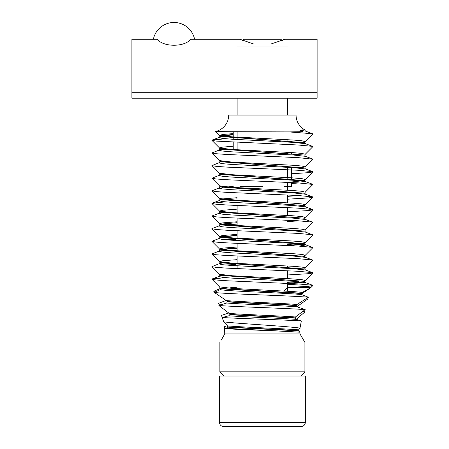 <?xml version="1.0" encoding="UTF-8"?>
<svg xmlns="http://www.w3.org/2000/svg" width="449" height="449" viewBox="0 0 449 449"><rect width="100%" height="100%" fill="white"/><g stroke="black" fill="none" stroke-linecap="round" stroke-linejoin="round"><path stroke-width="0.67" d="M287.641 291.227L287.641 283.386L287.641 287.641L283.931 291.019M296.985 306.79L305.185 309.608L295.464 316.977L295.049 317.858C279.345 316.691 245.631 315.524 229.837 314.362L229.327 313.453L218.876 305.505L226.694 303.008L227.273 301.812C242.146 303.075 280.221 304.338 296.256 305.601L296.985 306.79C280.917 305.567 241.742 304.231 226.694 303.008M296.256 305.601L296.334 305.326C280.299 304.057 241.989 302.789 227.16 301.52L226.352 300.589L214.291 292.422L220.268 289.627L220.246 288.236C219.64 288.404 227.486 289.336 232.313 289.549L301.408 293.466L301.706 294.595L308.401 297.255L297.047 304.467L296.334 305.326M301.408 293.466L302.413 292.378L292.709 291.536L232.06 288.376L219.544 286.889L211.911 279.244L216.109 280.002L226.666 280.748L298.102 283.908L312.616 285.278L312.858 285.558L308.659 286.316L287.641 287.584M301.285 294.146L310.714 287.708L302.413 292.378M297.519 306.252L307.75 299.034L306.414 298.54M296.194 319.34L304.961 311.892L302.923 311.292M228.715 313.037L221.419 315.406L222.266 317.516L228.76 315.793L229.843 314.642C245.642 315.81 279.385 316.977 295.077 318.145L296.278 319.368L301.358 320.951C284.391 319.811 239.76 318.627 222.266 317.516L223.669 321.871C240.905 323.858 284.621 325.991 300.011 328.084L298.591 329.852L298.546 330.773C284.195 329.454 243.74 328.14 227.761 326.827L227.598 325.946L223.669 321.871M220.633 304.938L218.366 303.389L226.15 300.454M219.988 287.826L219.763 288.797L213.735 291.255L215.065 292.08M219.544 286.889L220.246 288.236M227.16 301.52L227.273 301.812M229.837 314.362L229.843 314.642M304.899 129.873L304.557 129.873L304.899 129.873A16.838 16.838 0 0 1 296.059 115.056L228.709 115.056A16.838 16.838 0 0 1 215.694 131.456L219.544 135.351L222.766 134.47L233.222 133.611M291.547 182.547L291.547 186.616L287.641 186.616L287.641 190.202L287.641 182.361M287.641 194.989L287.641 202.83L287.641 194.989M287.641 207.618L287.641 215.458L287.641 207.618M287.641 265.971L287.641 266.88L287.641 265.971M237.128 187.66L237.128 188.541M237.128 205.502L237.128 212.916L237.128 205.502M237.128 218.13L237.128 225.544L237.128 218.13M237.128 230.758L237.128 238.172L237.128 230.758M237.128 243.386L237.128 250.8L237.128 243.386M237.128 256.014L237.128 263.428L237.128 256.014M237.128 264.59L237.128 268.642L237.128 264.59M237.128 276.056L237.128 276.938L237.128 276.056M225.561 277.65L212.153 278.964L219.376 276.287L219.87 275.344L304.899 281.377L219.87 275.063L220.773 274.653M219.87 275.344L219.544 274.26L211.911 266.616L216.109 267.374L226.666 268.12L298.102 271.28L312.616 272.65L312.858 272.93L308.659 273.688L287.641 274.956M221.357 263.243L219.348 263.67L219.87 262.716L304.899 269.03L219.87 262.435L219.499 261.543L222.766 260.751L237.128 259.657M219.87 262.716L219.87 262.435M303.995 268.339L305.269 267.857L302.003 267.065L292.709 266.279L232.06 263.12L219.544 261.632L211.872 253.915L219.376 251.03L219.87 250.087L304.899 256.401L219.87 249.807L219.499 248.914L222.766 248.123L237.128 247.029M219.87 250.087L219.87 249.807M303.995 255.711L305.269 255.228L302.003 254.437L292.709 253.651L232.06 250.491L219.544 249.004L211.872 241.287L219.376 238.402L219.87 237.459L304.899 243.773L219.87 237.179L219.499 236.286L222.766 235.495L237.128 234.4M219.87 237.459L219.87 237.179M303.995 243.083L305.269 242.6L302.003 241.809L292.709 241.023L232.06 237.863L219.544 236.376L211.872 228.659L219.376 225.774L219.87 224.831L304.899 231.145L219.87 224.551L219.499 223.658L222.766 222.867L237.128 221.772M219.87 224.831L219.87 224.551M304.899 230.865L305.269 229.972L302.003 229.181L292.709 228.395L232.06 225.235L219.544 223.748L211.872 216.031L219.376 213.146L219.87 212.203L304.899 218.236L219.87 211.922L220.773 211.513M219.87 212.203L219.499 211.03L222.766 210.239L237.128 209.144M225.561 201.882L212.153 203.195L219.376 200.518L219.87 199.575L304.899 205.608L219.87 199.294L219.544 198.492L211.911 190.847L216.109 191.605L226.666 192.352L298.102 195.511L312.616 196.881L312.858 197.162L308.659 197.919L287.641 199.188M219.87 199.575L219.87 199.294M211.911 190.847L219.376 187.89L219.87 186.947L304.899 193.261L219.87 186.666L219.544 185.864L211.911 178.219L216.109 178.977L226.666 179.723L298.102 182.883L312.897 184.46L305.225 192.178L302.003 191.296L292.709 190.511L232.06 187.351L219.544 185.864M219.87 186.947L219.87 186.666M211.911 178.219L219.376 175.262L219.87 174.319L304.899 180.633L219.87 174.038L220.773 173.628M219.87 174.319L219.544 173.235L211.911 165.591L216.109 166.349L226.666 167.095L298.102 170.255L312.616 171.625L312.858 171.905L308.659 172.663L291.547 173.746M211.911 165.591L219.376 162.633L219.87 161.691L304.899 168.005L219.87 161.41L219.544 160.607L211.911 152.963L216.109 153.721L226.666 154.467L298.102 157.627L312.897 159.204L305.225 166.921L302.003 166.04L292.709 165.254L232.06 162.095L219.544 160.607M219.87 161.691L219.87 161.41M221.357 149.59L219.348 150.017L219.87 149.062L304.899 155.096L219.87 148.782L220.773 148.372M219.87 149.062L219.499 147.889L222.766 147.098L233.222 146.239M221.357 136.962L219.348 137.388L219.87 136.434L304.899 142.748L219.87 136.154L223.568 135.306L233.222 134.52M219.87 136.434L219.544 135.351L232.06 136.838L292.709 139.998L302.003 140.784L305.225 141.665L312.897 133.948L305.393 131.063L300.364 130.289C305.573 131.883 300.993 131.563 298.781 131.787L288.589 131.894L312.616 133.74M221.525 274.788L219.982 275.203M303.412 244.301L287.641 245.648M237.128 248.218L221.525 249.532M220.773 249.397L237.128 247.938M287.641 245.367L302.463 244.172M288.988 232.936L287.641 233.02M237.128 235.59L221.525 236.904M220.773 236.769L237.128 235.31M220.773 224.141L237.128 222.682M221.525 211.647L219.982 212.063M288.988 195.051L287.641 195.135M237.128 197.706L221.525 199.019M305.421 181.587L304.899 180.633L303.412 181.16M291.547 181.985L304.787 180.492M221.525 173.763L219.982 174.178M305.421 143.702L304.899 142.748L303.412 143.276M221.525 148.507L219.982 148.922M302.463 143.147L304.787 142.608M233.222 134.801L219.982 136.294M224.079 376.038L219.87 371.828L304.899 371.828L304.899 342.363L300.039 333.944L224.73 333.944L221.295 340.089M219.87 371.828L219.87 342.363M215.694 131.456C212.972 131.731 257.833 131.894 288.589 131.894L232.919 131.737M225.561 138.741L212.153 140.054L211.911 140.335L216.109 141.093L298.102 144.999L312.616 146.368L312.858 146.649L305.225 154.293L302.003 153.412L292.709 152.626L232.06 149.466L219.544 147.979L211.911 140.335M312.616 158.997L305.393 156.319L293.029 154.984L231.74 151.824L222.345 151.038L219.045 150.247L219.376 150.005L211.911 152.963M212.153 203.195L211.911 203.476L216.109 204.233L226.666 204.98L298.102 208.14L312.616 209.509L312.858 209.79L308.659 210.547L287.641 211.816M211.911 216.104L216.109 216.861L226.666 217.608L298.102 220.768L312.616 222.137L312.858 222.418L305.225 230.062M211.911 228.732L216.109 229.49L226.666 230.236L298.102 233.396L312.616 234.765L312.858 235.046L305.225 242.69L304.899 243.493M235.781 239.25L225.561 239.766M211.911 241.36L216.109 242.118L226.666 242.864L298.102 246.024L312.616 247.393L312.858 247.674L305.225 255.318L304.899 256.121M211.911 253.988L216.109 254.746L226.666 255.492L298.102 258.652L312.616 260.022L312.858 260.302L305.225 267.946L304.899 268.749M235.781 264.506L225.561 265.022M312.616 272.65L305.393 269.972L293.029 268.637L231.74 265.477L222.345 264.691L219.045 263.9L219.376 263.658L211.911 266.616M212.153 278.964L211.911 279.244M227.761 326.827L227.665 327.102C243.633 328.421 284.402 329.74 298.675 331.065L299.921 332.221L291.345 331.676C272.627 330.627 238.385 329.594 224.792 328.595L226.262 328.225L227.665 327.102M224.792 328.595L224.73 333.944L224.59 326.552L227.082 325.789M300.044 327.759L299.904 331.564L299.55 332.052M300.011 333.658L299.921 332.221M300.061 333.989L303.473 340.089M298.675 331.065L298.546 330.773M300.011 328.084L301.358 320.951M295.077 318.145L295.049 317.858M304.557 129.873L302.817 129.913C302.536 129.913 299.528 130.058 300.364 130.289M301.554 293.203L231.168 289.195C226.408 288.954 219.303 288.078 219.999 287.843M287.641 283.252L302.463 282.056M218.876 305.505C235.792 306.847 287.422 308.272 305.185 309.608M214.291 292.422C225.623 294.044 292.344 295.644 308.401 297.255M287.641 186.616L284.256 186.616M262.384 186.616L240.512 186.616M303.412 282.185L288.993 283.448M291.547 141.115L291.547 142.266M291.547 152.553L291.547 153.463M291.547 167.522L291.547 178.719M233.222 137.787L233.222 131.894L237.128 131.894M233.222 149.539L233.222 142.176M233.222 139.291L233.222 138.067M317.106 92.286L131.894 92.286L131.894 98.219L317.106 98.219L317.106 39.288L284.683 39.288L271.454 43.867M131.894 92.286L131.894 39.288L157.139 39.288C163.818 47.263 184.242 47.207 190.836 39.288L240.086 39.288L253.315 43.867M242.656 40.494L243.863 39.288L280.906 39.288L282.112 40.494L284.683 39.288M287.641 46.023L237.128 46.023M237.128 98.219L237.128 115.056M237.128 131.765L237.128 138.028M237.128 138.309L237.128 139.521M237.128 142.361L237.128 149.775M287.641 98.219L287.641 115.056M287.641 140.879L287.641 142.036M287.641 152.318L287.641 153.227M287.641 167.292L287.641 177.574M287.641 178.764L287.641 179.92M287.641 204.02L287.641 205.176M287.641 270.758L287.641 278.599M219.449 422.341L219.449 376.038L305.32 376.038L305.32 422.341A4.209 4.209 0 0 1 301.111 426.55L223.658 426.55A4.209 4.209 0 0 1 219.449 422.341L305.32 422.341M287.641 282.37L298.377 281.646M303.995 280.967L305.269 280.485L302.003 279.693L292.709 278.908L232.06 275.748L219.544 274.26M287.641 244.486L298.377 243.762M303.995 217.827L305.269 217.344L302.003 216.553L292.709 215.767L232.06 212.607L219.544 211.12L211.911 203.476M304.899 205.608L305.269 204.716L302.003 203.925L292.709 203.139L232.06 199.979L219.544 198.492M298.377 180.621L303.243 180.077M303.995 179.942L305.269 179.46L302.003 178.668L292.709 177.883L232.06 174.723L219.544 173.235M298.377 167.993L303.243 167.449M298.377 142.737L303.243 142.193M303.995 142.058L305.225 141.665L304.899 142.468M226.391 136.423L222.306 136.833M212.153 140.054L219.376 137.377L219.045 137.619L222.345 138.41L231.74 139.196L293.029 142.355L305.393 143.691L312.616 146.368M226.391 149.051L222.306 149.461M219.353 162.645L219.045 162.875L222.345 163.666L231.74 164.452L293.029 167.612L305.393 168.947L312.616 171.625M219.353 175.273L219.045 175.503L222.345 176.294L231.74 177.08L293.029 180.24L305.393 181.576L312.616 184.253M299.208 182.939L291.547 183.489M233.222 186.464L222.306 187.345M219.353 187.901L219.045 188.131L222.345 188.922L231.74 189.708L293.029 192.868L305.393 194.204L312.616 196.881M299.208 195.568L287.641 196.348M237.128 198.862L222.306 199.973M219.353 200.529L219.045 200.759L222.345 201.55L231.74 202.336L293.029 205.496L305.421 206.843L304.899 205.889M219.353 213.157L219.045 213.387L222.345 214.179L231.74 214.964L293.029 218.124L305.393 219.46L312.616 222.137M299.208 220.824L287.641 221.604M237.128 224.118L226.391 224.82M219.353 225.785L219.045 226.015L222.345 226.807L231.74 227.592L293.029 230.752L305.393 232.088L312.616 234.765M219.353 238.413L219.045 238.644L222.345 239.435L231.74 240.221L293.029 243.38L305.393 244.716L305.724 244.958L299.208 246.08M219.353 251.042L219.045 251.272L222.345 252.063L231.74 252.849L293.029 256.009L305.393 257.344L312.616 260.022M226.391 275.332L222.306 275.742M219.353 276.298L219.045 276.528L222.345 277.319L231.74 278.105L293.029 281.265L305.393 282.601L312.616 285.278M299.208 283.964L287.641 284.745M237.128 287.259L230.764 287.641M295.464 316.977C279.783 315.832 245.025 314.592 229.327 313.453M297.047 304.467C281.125 303.21 240.894 301.846 226.352 300.589M220.268 289.627C227.536 291.306 287.169 292.944 301.706 294.595M226.262 328.225C239.558 329.347 272.824 330.52 291.345 331.676M296.278 319.368C280.569 318.212 244.694 316.949 228.76 315.793M227.598 325.946C243.504 327.214 284.138 328.584 298.591 329.852M310.742 287.641L287.641 287.641M300.69 376.038L304.899 371.828M310.714 287.708L312.858 285.558M304.899 281.377L305.225 280.574L312.858 272.93M304.899 218.236L305.225 217.434L312.858 209.79M305.225 204.806L312.858 197.162M304.899 180.352L305.225 179.549L312.858 171.905M312.616 209.509L305.393 206.832M312.616 247.393L305.393 244.716M304.899 192.98L305.225 192.178M304.899 167.724L305.225 166.921M304.899 155.096L305.225 154.293M305.421 131.074L304.899 130.12M305.421 156.331L304.899 155.376M305.421 168.959L304.899 168.005M305.421 194.215L304.899 193.261M305.421 219.471L304.899 218.517M305.421 232.099L304.899 231.145M305.421 244.727L304.899 243.773M305.421 257.356L304.899 256.401M305.421 269.984L304.899 269.03M305.421 282.612L304.899 281.658M194.608 39.288A21.047 21.047 0 0 0 153.367 39.288"/></g></svg>
